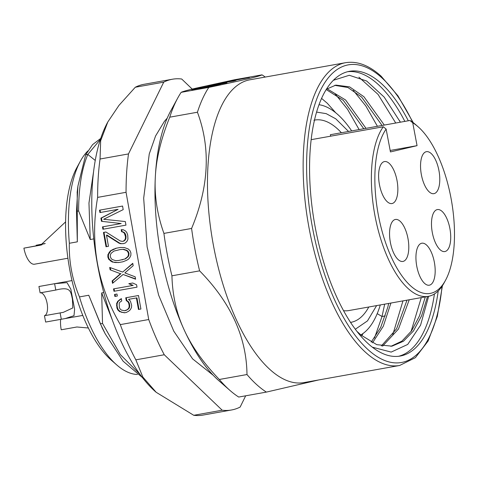 <?xml version="1.0" encoding="UTF-8"?>
<svg xmlns="http://www.w3.org/2000/svg" width="478" height="478" viewBox="0 0 478 478"><rect width="100%" height="100%" fill="white"/><g stroke="black" fill="none" stroke-linecap="round" stroke-linejoin="round"><path stroke-width="0.72" d="M36.232 245.794A11.633 4.911 79.9 0 0 36.137 245.262L45.237 243.481M44.723 243.726L36.137 245.262M34.709 264.167A18.092 7.642 -100.1 0 1 34.535 264.203A18.092 7.642 -100.1 0 1 23.9 248.148L42.016 244.754M87.868 150.929A116.955 49.419 79.9 0 0 80.334 161.247L76.827 167.682A110.496 46.689 79.9 0 0 69.358 267.453A110.496 46.689 79.9 0 0 110.478 359.45A110.496 46.689 79.9 0 0 111.249 360.137L116.769 364.953A116.955 49.419 79.9 0 0 137.413 374.489M88.376 327.998L76.892 326.988L61.226 329.79A18.092 7.642 -100.1 0 1 60.634 319.376M55.795 290.056C70.887 286.244 70.63 291.383 72.429 299.168L72.793 307.94L63.323 312.337L60.114 312.911L61.315 319.256L65.271 318.551L74 315.677L74.61 309.242L70.81 289.142L67.022 282.629L54.6 283.705L55.795 290.056L40.128 292.859L38.927 286.507A18.092 7.642 -100.1 0 1 39.1 286.471A18.092 7.642 -100.1 0 1 39.28 286.447M61.315 319.256L45.649 322.058L44.448 315.713L60.114 312.911M38.927 286.507L54.6 283.705M44.448 315.713A11.633 4.911 79.9 0 0 47.077 303.154A11.633 4.911 79.9 0 0 40.355 292.817M41.825 244.814L39.566 245.345L40.702 245.112L65.582 221.9M39.566 245.345L23.9 248.148M80.334 161.247A116.955 49.419 79.9 0 0 69.334 243.272C68.868 261.836 72.244 279.72 79.468 296.91A116.955 49.419 79.9 0 0 115.951 364.23A116.955 49.419 79.9 0 0 116.769 364.953M93.742 238.904L90.246 239.532L88.962 203.042L93.461 172.361M77.203 191.953L77.334 241.838L69.334 243.272M95.218 160.423L87.797 154.448C81.714 169.015 78.655 187.854 78.613 210.965L90.246 239.532M100.38 139.415L87.797 154.448L85.67 154.83L92.589 144.631L100.703 138.435M78.613 210.965L76.486 211.348L77.932 186.026L85.67 154.83M112.342 320.051L101.677 292.936L103.744 292.566M101.677 292.936L102.525 323.433L120.235 354.485L140.102 374.495M142.384 377.518L123.085 361.171L105.274 333.919L100.398 323.815L102.525 323.433M100.398 323.815L88.765 295.249L102.31 328.189L105.274 333.919M79.468 296.91L88.765 295.249M77.334 241.838L76.486 211.348M197.426 112.228A168.005 70.983 -100.1 0 1 208.808 87.402C241.952 80.459 259.691 76.277 262.022 74.849L234.345 79.796L196.213 88.137C187.717 90.133 182.692 91.537 181.138 92.35A168.005 70.983 79.9 0 0 177.786 97.942L170.771 110.812A155.081 65.528 79.9 0 0 155.308 177.356A155.081 65.528 79.9 0 0 161.146 255.545A155.081 65.528 79.9 0 0 184.09 329.7A155.081 65.528 79.9 0 0 219.085 380.918L230.121 390.556A168.005 70.983 79.9 0 0 238.707 397.051L266.383 392.097A168.005 70.983 -100.1 0 1 256.62 384.563A168.005 70.983 -100.1 0 1 246.983 374.531C246.6 337.217 230.808 302.658 199.607 270.853A168.005 70.983 -100.1 0 1 195.024 249.791A168.005 70.983 -100.1 0 1 191.594 228.454C208.946 186.958 210.888 148.216 197.426 112.228L169.75 117.182C160.949 138.99 156.133 159.049 155.308 177.356C154.298 195.735 157.172 214.419 163.918 233.401A168.005 70.983 79.9 0 0 167.354 254.738A168.005 70.983 79.9 0 0 171.931 275.806C172.474 295.41 176.531 313.377 184.09 329.7C191.493 346.102 203.234 362.694 219.312 379.478L246.983 374.531M318.617 379.968L266.383 392.097M269.945 369.512A153.785 64.978 79.9 0 0 303.96 382.591L399.656 365.473A153.785 64.978 -100.1 0 1 365.646 352.394A153.785 64.978 -100.1 0 1 365.025 351.832A153.785 64.978 -100.1 0 1 303.859 187.018A153.785 64.978 -100.1 0 1 345.504 62.702L249.809 79.82A153.785 64.978 79.9 0 0 213.564 246.14A153.785 64.978 79.9 0 0 269.945 369.512M199.607 270.853L171.931 275.806M219.312 379.478A168.005 70.983 79.9 0 0 228.95 389.516A168.005 70.983 79.9 0 0 230.121 390.556M163.918 233.401L191.594 228.454M262.022 74.849A168.005 70.983 -100.1 0 1 265.254 77.06M181.138 92.35L208.808 87.402M177.786 97.942A168.005 70.983 79.9 0 0 169.75 117.182M249.438 77.49L227.875 81.26L245.029 78.249L219.892 83.142L249.438 77.49M233.037 81.135L218.56 83.459L212.573 84.869L236.06 80.334L233.049 81.188M224.983 82.724L207.745 86.034L224.989 82.778M198.274 88.239L220.334 84.355L214.341 85.233L226.99 82.784L198.28 88.287M193.949 89.261L218.01 84.899L193.949 89.261M191.792 89.768L195.072 89.135L191.792 89.768M199.601 88.514L213.517 85.962L199.601 88.514M223.662 83.011L210.362 85.556L223.662 83.011M408.314 120.773A144.613 61.1 79.9 0 0 349.43 71.324A144.613 61.1 79.9 0 0 309.899 154.806A144.613 61.1 79.9 0 0 400.349 356.026A144.613 61.1 79.9 0 0 438.224 290.929M434.43 293.958A144.613 61.1 -100.1 0 1 398.61 356.277M395.73 123.025L378.014 94.357L358.924 77.173M399.542 120.587L400.337 122.201M326.384 89.219L335.849 85.108L349.597 86.871L363.907 96.717L384.318 125.069M428.652 296.282L420.55 325.201L407.704 344.447L391.189 352.095L372.523 347.225M427.547 296.485L421.56 315.892L413.416 331.033L403.426 341.268L391.99 346.168L376.784 344.668L361.021 335.084L357.275 331.66M382.071 125.469L361.661 97.118L347.948 87.522L334.731 85.335M390.861 346.347L401.932 341.125L411.594 330.836L419.481 315.892L425.306 296.886M371.209 342.17L380.685 327.424L387.718 307.479L388.698 303.434M363.77 128.743L343.359 100.392L326.193 89.529M381.348 345.958L396.585 328.822L406.999 300.16M409.246 299.76L398.461 329.067L382.543 346.186M327.06 88.753L345.6 99.992L366.011 128.343M390.938 303.034L383.296 326.253L372.505 342.84M321.551 98.372L327.299 103.266L335.759 112.814M421.279 297.603L411.032 331.63M353.272 90.396L365.801 105.949L377.423 126.3M402.978 300.877L392.737 334.887M334.988 93.682L347.512 109.247L359.121 129.574M384.671 304.151L382.03 316.502L385.256 315.922M374.459 338.095L382.03 316.502L377.214 313.646M361.798 335.741L363.035 333.495M318.981 104.706A118.245 49.963 -100.1 0 1 351.683 130.9M421.602 243.254A21.325 9.01 79.9 0 0 416.732 266.031A21.325 9.01 79.9 0 0 429.31 285.193A21.325 9.01 79.9 0 0 429.519 285.151A21.325 9.01 79.9 0 0 434.383 262.374A21.325 9.01 79.9 0 0 421.805 243.212A21.325 9.01 79.9 0 0 421.602 243.254M445.508 280.317A88.203 37.266 -100.1 0 0 451.351 200.001A88.203 37.266 -100.1 0 0 418.029 126.694A88.203 37.266 -100.1 0 0 412.735 122.798L417.055 145.659L390.448 151.932L386.128 129.072A88.203 37.266 -100.1 0 0 388.136 249.6A88.203 37.266 -100.1 0 0 445.508 280.317L444.104 282.886A90.784 38.36 -100.1 0 1 428.348 296.342A90.784 38.36 -100.1 0 1 374.979 215.793A90.784 38.36 -100.1 0 1 383.308 126.766L386.128 129.072M384.276 161.612A21.325 9.01 79.9 0 0 379.407 184.389A21.325 9.01 79.9 0 0 391.984 203.55A21.325 9.01 79.9 0 0 392.193 203.509A21.325 9.01 79.9 0 0 397.057 180.732A21.325 9.01 79.9 0 0 384.479 161.57A21.325 9.01 79.9 0 0 384.276 161.612M437.143 209.615A21.325 9.01 79.9 0 0 432.279 232.392A21.325 9.01 79.9 0 0 444.857 251.553A21.325 9.01 79.9 0 0 445.06 251.512A21.325 9.01 79.9 0 0 449.929 228.735A21.325 9.01 79.9 0 0 437.346 209.573A21.325 9.01 79.9 0 0 437.143 209.615M395.21 219.504A21.325 9.01 79.9 0 0 390.347 242.28A21.325 9.01 79.9 0 0 402.924 261.442A21.325 9.01 79.9 0 0 403.127 261.4A21.325 9.01 79.9 0 0 407.997 238.624A21.325 9.01 79.9 0 0 395.42 219.462A21.325 9.01 79.9 0 0 395.21 219.504M426.203 151.723A21.325 9.01 79.9 0 0 421.339 174.5A21.325 9.01 79.9 0 0 433.916 193.662A21.325 9.01 79.9 0 0 434.12 193.62A21.325 9.01 79.9 0 0 438.989 170.843A21.325 9.01 79.9 0 0 426.406 151.681A21.325 9.01 79.9 0 0 426.203 151.723M412.735 122.798L409.915 120.486L330.358 134.718L330.633 136.182M417.055 145.659L390.173 150.468M409.915 120.486A90.784 38.36 -100.1 0 1 415.824 124.764L418.029 126.694M311.148 139.672L383.308 126.766M343.646 310.682A90.784 38.36 79.9 0 0 348.791 310.575L428.348 296.342M314.47 120.115A102.74 43.408 -100.1 0 1 314.715 120.068A102.74 43.408 -100.1 0 1 341.394 132.747M368.795 306.995A102.74 43.408 -100.1 0 1 351.874 322.136A102.74 43.408 -100.1 0 1 350.894 322.339L350.649 322.381M380.303 304.934A118.245 49.963 -100.1 0 1 360.836 334.929M333.351 80.286L349.299 75.273L366.662 81.015L384.163 97.07L400.391 122.189M347.709 71.694A144.613 61.1 -100.1 0 1 404.854 121.394M148.73 319.525L126.061 192.299A168.005 70.983 -100.1 0 1 126.646 172.516A168.005 70.983 -100.1 0 1 128.486 153.928L163.727 82.156A168.005 70.983 -100.1 0 1 172.361 79.234L143.926 84.319A168.005 70.983 79.9 0 0 135.298 87.241L118.956 105.393L107.807 121.974L100.661 140.711L100.051 159.013A168.005 70.983 79.9 0 0 98.211 177.601A168.005 70.983 79.9 0 0 97.626 197.384C89.774 242.549 97.327 284.96 120.295 324.61L148.73 319.525A168.005 70.983 -100.1 0 0 164.265 354.754L222.18 410.208A168.005 70.983 -100.1 0 0 231.519 409.987A168.005 70.983 -100.1 0 0 240.147 407.065L245.68 395.802M172.361 79.234A168.005 70.983 -100.1 0 1 181.694 79.013L192.222 89.093M164.265 354.754L135.836 359.838L142.814 376.999L156.169 392.283L193.751 415.298L222.18 410.208M120.295 324.61A168.005 70.983 79.9 0 0 127.686 342.995A168.005 70.983 79.9 0 0 135.836 359.838M107.807 121.974L107.514 122.517A154.639 65.343 79.9 0 0 119.41 337.707A154.639 65.343 79.9 0 0 155.685 391.864L156.169 392.283M193.751 415.298A168.005 70.983 79.9 0 0 203.084 415.071L231.519 409.987M163.727 82.156L135.298 87.241M100.051 159.013L128.486 153.928M126.061 192.299L97.626 197.384M120.629 223.626L102.477 226.871L102.901 229.261L125.959 225.132L125.326 221.559L103.654 219.277L123.199 209.627L122.559 206.048L99.502 210.177L99.926 212.561L118.078 209.316L100.918 218.129L101.485 221.308L121.167 223.531L103.015 226.781L103.439 229.165M105.919 232.003L103.469 232.439L106.02 246.756L108.47 246.313L106.486 235.182L119.052 243.188L120.665 243.72L123.683 243.595L125.571 242.848L127.256 240.906L127.949 239.137L127.734 235.074L126.748 232.38L125.481 230.964L123.234 229.727L121.203 229.679L121.555 231.669L123.169 232.2L124.364 233.216L125.493 236.706L125.356 238.779L124.585 240.147L123.258 241.211L122.278 241.384L120.169 240.942L105.919 232.003M120.325 247.479L115.909 248.267L110.304 250.908L107.926 254.619L107.861 257.092L108.775 259.387L112.288 262.04L118.46 262.577L122.876 261.789L126.658 260.295L128.48 259.148L129.735 257.69L130.853 255.437L130.918 252.964L130.004 250.669L128.182 248.942L124.388 247.568L120.325 247.479L115.909 248.267M112.109 280.945L112.539 283.329L123.109 274.468L135.597 279.206L135.172 276.822L124.86 272.92L133.189 265.69L132.764 263.306L122.685 272.084L109.701 267.429L110.125 269.813L120.444 273.715L112.109 280.945L112.647 280.849L113.017 282.928M113.955 291.281L137.013 287.159L136.589 284.774L132.729 283L128.803 283.705L132.663 285.474L113.531 288.897L113.955 291.281M114.875 296.45L117.325 296.013L116.973 294.024L114.523 294.466L114.875 296.45M126.24 300.572L127.996 301.899L128.767 303.405L129.197 305.789L128.988 307.468L128.218 308.836L126.891 309.893L124.507 310.73L121.352 310.061L120.157 309.045L119.381 307.545L119.165 303.482L119.93 302.114L121.753 300.967L121.328 298.577L117.755 301.271L116.638 303.518L116.931 307.981L117.773 309.881L119.602 311.608L124.37 312.803L126.329 312.457L128.642 311.22L130.392 309.678L131.51 307.426L131.647 305.346L130.38 301.062L128.552 299.342L136.403 297.937L138.459 309.463L140.908 309.027L138.501 295.506L125.744 297.788L126.24 300.572L126.778 300.477L128.534 301.803L127.996 301.899M102.477 226.871L103.015 226.781M101.485 221.308L121.167 223.531M100.918 218.129L101.456 218.034L102.023 221.212M118.078 209.316L101.456 218.034M99.502 210.177L100.039 210.081L100.464 212.465M122.559 206.054L100.039 210.081M105.925 232.003L104.007 232.344L106.558 246.66M103.469 232.439L104.007 232.344M122.278 241.384L123.796 241.115L125.122 240.058L125.893 238.689L126.031 236.61L125.493 236.706M123.258 241.211L123.796 241.115M124.585 240.147L125.122 240.058M125.356 238.779L125.893 238.689M125.206 235.116L125.744 235.021L126.031 236.61M124.364 233.216L124.901 233.121L123.706 232.105L121.555 231.669M125.744 235.021L124.901 233.121M123.169 232.2L123.706 232.105M121.759 229.691L122.093 231.573M120.665 243.72L121.203 243.631L119.59 243.099L107.024 235.086L106.486 235.182M123.228 243.672L121.203 243.631M119.052 243.188L119.59 243.099M115.933 262.619L112.826 261.95L109.313 259.291L108.398 256.997L108.464 254.523L110.842 250.819L116.447 248.172M118.986 262.488L116.471 262.53M114.391 262.488L114.929 262.392M112.288 262.04L112.826 261.95M110.603 261.113L111.141 261.018M108.775 259.387L109.313 259.291M107.861 257.092L108.398 256.997M107.926 254.619L108.464 254.523M109.044 252.366L109.582 252.27M110.304 250.908L110.842 250.819M112.127 249.761L112.665 249.671M113.525 249.104L114.063 249.008M123.742 249.331L120.187 249.552L123.742 249.331L126.969 250.394L128.158 251.41L129.006 253.31L128.869 255.383L128.098 256.752L125.439 258.873L118.592 260.504L115.58 260.635L112.354 259.572L111.159 258.55L110.316 256.65L110.448 254.577L111.219 253.209L113.878 251.093L120.187 249.552M123.204 249.426L126.431 250.49L127.62 251.506L128.468 253.406L128.331 255.479L127.56 256.847L124.901 258.968L118.592 260.504M126.431 250.49L126.969 250.394M127.62 251.506L128.158 251.41M128.468 253.406L129.006 253.31M128.331 255.479L128.869 255.383M127.56 256.847L128.098 256.752M124.901 258.968L125.439 258.873M122.027 259.889L122.565 259.793M120.444 273.715L110.125 269.813M112.647 280.849L120.982 273.619M110.293 267.638L110.663 269.717M122.685 272.084L132.818 263.629M123.109 274.468L135.537 278.889M113.531 288.897L114.069 288.802L114.493 291.186M132.663 285.474L114.069 288.802M128.803 283.705L133.201 285.384M132.735 283.006L129.341 283.609M114.523 294.466L115.061 294.37L115.413 296.354M116.973 294.03L115.061 294.37M125.744 297.788L126.282 297.698L126.778 300.477M138.501 295.512L126.282 297.698M136.403 297.937L136.941 297.842L138.996 309.368M121.776 312.451L122.314 312.355L120.139 311.513L118.311 309.786L117.469 307.886L116.931 307.981M124.901 312.708L122.314 312.355M119.602 311.608L120.139 311.513M117.773 309.881L118.311 309.786M116.507 305.597L117.044 305.502L117.469 307.886M116.638 303.518L117.176 303.428L118.293 301.176L121.37 298.798M117.044 305.502L117.176 303.428M117.755 301.271L118.293 301.176M119.506 299.724L120.044 299.634M124.507 310.73L126.025 310.461L128.755 308.74L129.526 307.372L129.735 305.693L129.197 305.789M125.487 310.557L126.025 310.461M126.891 309.893L127.429 309.798M128.218 308.836L128.755 308.74M128.988 307.468L129.526 307.372M128.767 303.405L129.305 303.309L129.735 305.693M129.305 303.309L128.534 301.803M412.705 122.284A151.203 63.885 -100.1 0 0 382.292 78.231A151.203 63.885 79.9 0 0 381.713 77.693A151.203 63.885 -100.1 0 0 306.972 151.538A151.203 63.885 -100.1 0 0 367.48 349.125A151.203 63.885 79.9 0 0 368.066 349.657A151.203 63.885 -100.1 0 0 442.036 286.292M82.796 315.42L65.271 318.551M72.011 280.586L39.1 286.471M67.906 258.234L34.535 264.203M167.234 118.114L164.354 121.436L155.565 135.985L149.256 153.958L143.675 198.197L147.122 246.875L158.624 295.117L173.771 331.158L192.61 358.888L213.236 375.29M413.261 122.691L397.983 95.881L381.139 76.193C369.082 65.301 357.209 60.808 345.504 62.702M399.656 365.473L415.412 357.658L428.163 340.939L437.298 316.478L442.419 285.719M313.903 120.235L314.715 120.068M355.387 329.181L367.498 320.875L376.61 305.597M348.552 131.462L335.765 118.813L326.193 113.644L316.561 112.091M77.932 186.032L77.125 192.55"/></g></svg>
